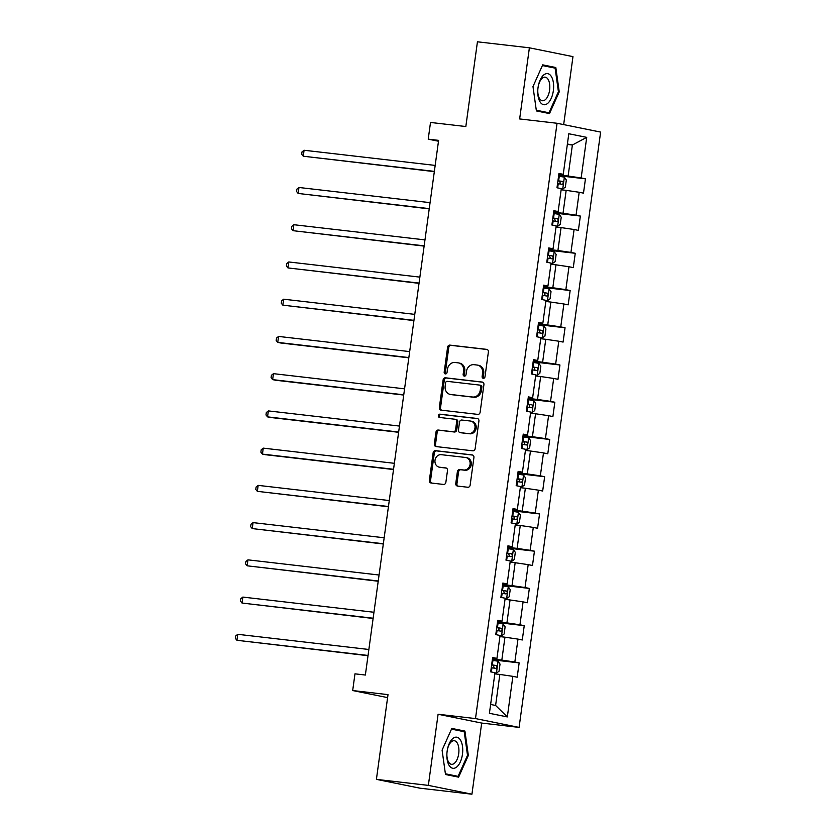 <?xml version="1.0" encoding="UTF-8"?>
<svg xmlns="http://www.w3.org/2000/svg" width="836" height="836" viewBox="0 0 836 836"><rect width="100%" height="100%" fill="white"/><g stroke="black" fill="none" stroke-linecap="round" stroke-linejoin="round"><path stroke-width="1.25" d="M483.333 378.311A1.662 1.432 -78.6 0 0 484.984 376.837L488.391 351.946A2.362 2.048 -78.6 0 0 486.677 349.364L449.956 345.122A2.362 2.048 -78.6 0 0 447.594 347.222L444.188 372.125A1.662 1.432 -78.6 0 0 447.041 372.448L447.49 369.23A7.576 6.563 -78.6 0 1 455.035 362.49L458.097 362.845A7.576 6.563 -78.6 0 1 458.577 362.918A7.576 6.563 -78.6 0 1 463.604 371.09L463.154 374.319A1.662 1.432 -78.6 0 0 466.018 374.643L466.457 371.424A7.576 6.563 -78.6 0 1 474.012 364.684L477.063 365.039A7.576 6.563 -78.6 0 1 477.544 365.113A7.576 6.563 -78.6 0 1 482.571 373.284L482.132 376.513A1.662 1.432 -78.6 0 0 483.333 378.311M455.766 483.48A2.362 2.048 -78.6 0 0 457.491 486.061L467.784 487.252A2.362 2.048 -78.6 0 0 470.145 485.141L473.928 457.501A2.362 2.048 -78.6 0 0 472.215 454.92L435.504 450.667A2.362 2.048 -78.6 0 0 433.142 452.778L429.349 480.428A2.362 2.048 -78.6 0 0 431.073 482.999L443.519 484.441A2.362 2.048 -78.6 0 0 445.87 482.33L447.5 470.501A2.362 2.048 -78.6 0 0 445.776 467.92L439.611 467.209A6.333 5.486 -78.6 0 1 439.213 467.146A6.333 5.486 -78.6 0 1 435.044 460.082A6.333 5.486 -78.6 0 1 441.324 454.68L465.495 457.47A6.333 5.486 -78.6 0 1 465.892 457.532A6.333 5.486 -78.6 0 1 470.051 464.597A6.333 5.486 -78.6 0 1 463.781 470.01L459.748 469.539A2.362 2.048 -78.6 0 0 457.386 471.65L455.766 483.48L456.947 483.72A2.362 2.048 -78.6 0 0 458.086 486.124M563.663 124.606L572.973 56.629L529.387 47.809L477.44 41.8L465.83 126.539L430.509 122.453L428.22 139.163L438.607 140.364L365.363 675.039L354.976 673.837L352.688 690.546L387.601 697.611M428.356 785.38L471.932 794.2L481.682 723.067L438.095 714.247L428.356 785.38L376.409 779.371L388.008 694.632L352.688 690.546M438.095 714.247L475.496 718.573L557.048 123.268L600.624 132.088L519.083 727.393L475.496 718.573M529.387 47.809L519.647 118.942L557.048 123.268M477.764 414.384A2.362 2.048 -78.6 0 0 480.125 412.273L483.919 384.633A2.362 2.048 -78.6 0 0 482.194 382.052L445.483 377.799A2.362 2.048 -78.6 0 0 443.122 379.91L439.339 407.56A2.362 2.048 -78.6 0 0 441.053 410.142L477.764 414.384M478.923 421.062L475.141 448.713A2.362 2.048 -78.6 0 1 472.779 450.813L436.068 446.57A2.362 2.048 -78.6 0 1 434.344 443.989L435.964 432.16A2.362 2.048 -78.6 0 1 438.325 430.049L453.216 431.773A2.362 2.048 -78.6 0 0 455.578 429.673L456.655 421.814A2.362 2.048 -78.6 0 0 454.93 419.244L439.433 417.446A1.662 1.432 -78.6 0 1 439.882 414.165L477.21 418.481A2.362 2.048 -78.6 0 1 478.923 421.062M471.932 794.2L419.985 788.191L376.409 779.371M519.146 662.896L514.84 662.018L517.986 639.112L522.281 639.979L524.245 625.652L519.94 624.785L523.085 601.868L527.38 602.746L529.345 588.419L525.039 587.551L528.185 564.634L532.48 565.502L534.444 551.185L530.149 550.307L533.284 527.401L537.579 528.268L539.544 513.941L535.249 513.074L538.384 490.157L542.679 491.035L544.644 476.708L540.349 475.841L543.484 452.924L547.789 453.791L549.743 439.475L545.448 438.607L548.583 415.691L552.889 416.558L554.843 402.241L550.548 401.364L553.683 378.447L557.988 379.325L559.942 364.998L555.647 364.13L558.782 341.213L563.088 342.081L565.052 327.764L560.747 326.897L563.892 303.98L568.187 304.847L570.152 290.531L565.847 289.653L568.992 266.747L573.287 267.614L575.252 253.287L570.946 252.42L574.092 229.503L578.387 230.381L580.351 216.054L576.046 215.186L579.191 192.27L583.486 193.137L585.451 178.82L581.156 177.953L586.715 137.365L568.804 133.75L563.245 174.327L558.95 173.449L556.985 187.776L561.29 188.643L558.145 211.56L553.85 210.693L551.885 225.009L556.18 225.887L553.045 248.794L548.75 247.926L546.786 262.253L551.081 263.121L547.946 286.037L543.651 285.16L541.686 299.487L545.981 300.354L542.846 323.271L538.541 322.403L536.587 336.72L540.882 337.587L537.747 360.504L533.441 359.637L531.487 373.953L535.782 374.831L532.647 397.737L528.342 396.87L526.377 411.197L530.682 412.064L527.547 434.981L523.242 434.114L521.277 448.43L525.583 449.298L522.437 472.215L518.142 471.347L516.178 485.664L520.483 486.542L517.338 509.448L513.043 508.581L511.078 522.908L515.384 523.775L512.238 546.692L507.943 545.814L505.979 560.141L510.273 561.008L507.138 583.925L502.844 583.058L500.879 597.374L505.174 598.242L502.039 621.158L497.744 620.291L495.779 634.608L500.074 635.485L496.939 658.402L492.634 657.524L490.68 671.851L494.975 672.719L489.415 713.296L507.327 716.922L512.876 676.345L517.181 677.212L519.146 662.896L492.331 659.792M499.918 636.604L504.954 637.189L501.819 660.106L492.435 659.019M492.529 658.298L496.939 658.402M501.819 660.106L514.84 662.018M504.954 637.189L517.986 639.112M505.028 599.37L510.054 599.955L506.919 622.872L497.535 621.785M497.629 621.064L502.039 621.158M506.919 622.872L519.94 624.785M510.054 599.955L523.085 601.868M510.127 562.137L515.164 562.722L512.019 585.628L502.635 584.552M502.739 583.821L507.138 583.925M512.019 585.628L525.039 587.551M515.164 562.722L528.185 564.634M515.227 524.904L520.264 525.478L517.118 548.395L507.734 547.308M507.839 546.587L512.238 546.692M517.118 548.395L530.149 550.307M520.264 525.478L533.284 527.401M520.326 487.66L525.363 488.245L522.218 511.162L512.834 510.075M512.938 509.354L517.338 509.448M522.218 511.162L535.249 513.074M525.363 488.245L538.384 490.157M525.426 450.426L530.463 451.012L527.317 473.928L517.933 472.842M518.038 472.11L522.437 472.215M527.317 473.928L540.349 475.841M530.463 451.012L543.484 452.924M530.526 413.193L535.562 413.768L532.428 436.685L523.043 435.598M523.137 434.877L527.547 434.981M532.428 436.685L545.448 438.607M535.562 413.768L548.583 415.691M535.625 375.949L540.662 376.534L537.527 399.451L528.143 398.364M528.237 397.643L532.647 397.737M537.527 399.451L550.548 401.364M540.662 376.534L553.683 378.447M540.725 338.716L545.762 339.301L542.627 362.218L533.243 361.131M533.337 360.41L537.747 360.504M542.627 362.218L555.647 364.13M545.762 339.301L558.782 341.213M545.824 301.482L550.861 302.068L547.726 324.974L538.342 323.887M538.436 323.166L542.846 323.271M547.726 324.974L560.747 326.897M550.861 302.068L563.892 303.98M550.934 264.249L555.961 264.824L552.826 287.741L543.442 286.654M543.536 285.933L547.946 286.037M552.826 287.741L565.847 289.653M555.961 264.824L568.992 266.747M556.034 227.005L561.071 227.591L557.925 250.507L548.541 249.421M548.646 248.7L553.045 248.794M557.925 250.507L570.946 252.42M561.071 227.591L574.092 229.503M561.134 189.772L566.171 190.357L563.025 213.274L553.641 212.187M553.745 211.456L558.145 211.56M563.025 213.274L576.046 215.186M566.171 190.357L579.191 192.27M567.341 144.419L572.378 145.004L568.125 176.03L558.741 174.943M558.845 174.222L563.245 174.327M568.125 176.03L581.156 177.953M567.404 143.991L572.378 145.004L586.715 137.365M481.682 723.067L519.083 727.393M428.22 139.163L438.482 141.232M490.627 704.455L495.602 705.459L499.855 674.433L494.818 673.847M495.602 705.459L507.327 716.922M499.855 674.433L512.876 676.345M558.636 175.717L585.451 178.82M553.537 212.95L580.351 216.054M548.437 250.183L575.252 253.287M543.337 287.427L570.152 290.531M538.238 324.661L565.052 327.764M533.138 361.894L559.942 364.998M528.038 399.138L554.843 402.241M522.928 436.371L549.743 439.475M517.829 473.604L544.644 476.708M512.729 510.848L539.544 513.941M507.63 548.082L534.444 551.185M502.53 585.315L529.345 588.419M497.43 622.548L524.245 625.652M532.981 86.568L536.388 110.927L549.513 113.581L559.232 91.876L555.825 67.517L542.7 64.853L532.981 86.568L542.397 65.563L555.114 68.144L558.417 91.741L548.991 112.776L536.294 110.206M458.619 777.156L468.338 755.451L464.931 731.082L451.806 728.428L442.087 750.132L445.494 774.502L458.619 777.156M555.825 67.517L542.397 65.563M558.396 91.782L559.232 91.876M464.931 731.082L451.492 729.128L464.21 731.709L467.512 755.316L458.097 776.351L445.389 773.781M467.502 755.347L468.338 755.451M483.845 378.269A1.662 1.432 -78.6 0 1 483.302 376.754L483.741 373.525A7.576 6.563 -78.6 0 0 478.725 365.353L477.544 365.113M458.577 362.918L459.748 363.158A7.576 6.563 -78.6 0 1 464.774 371.33L464.335 374.549A1.662 1.432 -78.6 0 0 464.879 376.075M487.252 349.532L451.137 345.362A2.362 2.048 -78.6 0 0 448.775 347.462L445.369 372.354A1.662 1.432 -78.6 0 0 445.912 373.88M482.769 382.219L446.664 378.039A2.362 2.048 -78.6 0 0 444.303 380.15L440.509 407.801A2.362 2.048 -78.6 0 0 441.659 410.204M480.71 386.88A1.662 1.432 -78.6 0 0 479.498 385.072L447.281 381.341A1.662 1.432 -78.6 0 0 445.619 382.815L445.16 386.211A7.576 6.563 -78.6 0 0 450.186 394.393A7.576 6.563 -78.6 0 0 450.656 394.467L472.685 397.016A7.576 6.563 -78.6 0 0 480.24 390.276L480.71 386.88L481.881 387.12A1.662 1.432 -78.6 0 0 480.679 385.312L479.707 385.114M450.186 394.393L451.356 394.634A7.576 6.563 -78.6 0 0 451.837 394.707L450.656 394.467M481.881 387.12L481.421 390.516A7.576 6.563 -78.6 0 1 473.866 397.257L451.837 394.707M455.223 419.296L456.111 419.473A2.362 2.048 -78.6 0 1 457.825 422.055L456.749 429.903A2.362 2.048 -78.6 0 1 454.397 432.013L439.506 430.289A2.362 2.048 -78.6 0 0 437.144 432.4L435.525 444.229A2.362 2.048 -78.6 0 0 436.664 446.643M477.784 418.658L441.063 414.405A1.662 1.432 -78.6 0 0 440.133 417.53M468.662 433.56A6.333 5.486 -78.6 0 0 474.942 428.157A6.333 5.486 -78.6 0 0 470.783 421.093A6.333 5.486 -78.6 0 0 470.386 421.03L461.869 420.038A2.362 2.048 -78.6 0 0 459.507 422.149L458.431 429.997A2.362 2.048 -78.6 0 0 460.145 432.578L469.842 433.8A6.333 5.486 -78.6 0 0 476.123 428.398A6.333 5.486 -78.6 0 0 471.953 421.334L470.783 421.093M461.033 432.755A2.362 2.048 -78.6 0 0 461.326 432.818L460.145 432.578M469.842 433.8L461.326 432.818M465.892 457.532L467.073 457.773A6.333 5.486 -78.6 0 1 471.232 464.837A6.333 5.486 -78.6 0 1 464.952 470.25L460.929 469.78A2.362 2.048 -78.6 0 0 458.567 471.891L456.947 483.72M439.213 467.146L440.384 467.387A6.333 5.486 -78.6 0 0 440.781 467.449L439.611 467.209M446.351 468.097L440.781 467.449M472.789 455.087L436.674 450.907A2.362 2.048 -78.6 0 0 434.323 453.018L430.53 480.658A2.362 2.048 -78.6 0 0 431.669 483.072M561.249 188.894L562.67 189.051L565.345 187.139L566.327 179.98L564.3 177.117L558.573 176.218M562.67 189.051L561.269 188.8M435.169 165.413L304.074 150.25L303.259 156.217L434.323 171.631M557.56 183.617L562.147 184.307C563.527 183.575 563.663 182.624 562.544 181.443L557.946 180.754M557.936 180.869L559.545 181.099L560.381 183.387M304.074 150.25L302.005 151.901L301.681 154.294L303.259 156.217L434.354 171.38M540.025 101.835A15.675 7.796 96.6 0 0 551.258 98.272A15.675 7.796 96.6 0 0 551.363 76.515A15.675 7.796 96.6 0 0 538.238 86.369A15.675 7.796 96.6 0 0 537.788 90.194A15.675 7.796 96.6 0 0 540.025 101.835M537.809 89.943A11.861 5.894 96.6 0 0 539.513 98.543A11.861 5.894 96.6 0 0 542.439 100.738A11.861 5.894 96.6 0 0 549.043 92.89A11.861 5.894 96.6 0 0 548.092 79.368A11.861 5.894 96.6 0 0 545.166 77.163A11.861 5.894 96.6 0 0 538.196 86.62M540.923 111.846L548.991 112.776M462.454 754.291A15.675 7.796 96.6 0 0 457.229 737.3A15.675 7.796 96.6 0 0 447.333 749.944A15.675 7.796 96.6 0 0 447.145 751.198A15.675 7.796 96.6 0 0 446.894 753.769A15.675 7.796 96.6 0 0 453.311 768.336A15.675 7.796 96.6 0 0 462.454 754.291M446.905 753.518A11.861 5.894 96.6 0 0 451.534 764.313A11.861 5.894 96.6 0 0 458.703 753.696A11.861 5.894 96.6 0 0 454.261 740.738A11.861 5.894 96.6 0 0 447.291 750.185M442.087 750.153L451.492 729.138M450.029 775.411L458.097 776.351M556.149 226.128L557.57 226.295L560.245 224.382L561.228 217.224L559.2 214.35L553.474 213.452M557.57 226.295L556.159 226.034M430.07 202.657L298.974 187.483L298.149 193.45L429.223 208.875M552.46 220.85L557.048 221.55C558.427 220.819 558.553 219.858 557.445 218.677L552.847 217.987M552.836 218.102L554.446 218.332L555.271 220.62M298.974 187.483L296.905 189.135L296.581 191.528L298.149 193.45L429.255 208.624M551.049 263.361L552.46 263.528L555.146 261.616L556.128 254.457L554.101 251.594L548.364 250.695M552.46 263.528L551.06 263.277M424.97 239.89L293.875 224.717L293.049 230.684L424.124 246.108M547.35 258.094L551.99 258.794C553.327 258.052 553.453 257.101 552.335 255.92L547.747 255.231M547.737 255.335L549.346 255.576L550.172 257.854M293.875 224.717L291.806 226.378L291.482 228.761L293.049 230.684L424.155 245.857M545.95 300.594L547.361 300.761L550.046 298.849L551.028 291.691L549.001 288.828L543.264 287.929M547.361 300.761L545.96 300.511M419.871 277.124L288.765 261.961L287.95 267.928L419.024 283.341M542.25 295.327L546.848 296.017C548.228 295.286 548.353 294.335 547.235 293.154L542.648 292.464M542.627 292.579L544.246 292.809L545.072 295.087M288.765 261.961L286.706 263.612L286.382 265.994L287.95 267.928L419.055 283.09M540.85 337.838L542.261 337.995L544.947 336.093L545.929 328.924L543.902 326.061L538.165 325.162M542.261 337.995L540.861 337.744M414.771 314.367L283.665 299.194L282.85 305.161L413.925 320.585M537.151 332.561L541.749 333.25C543.128 332.529 543.254 331.568 542.136 330.387L537.548 329.697M537.527 329.812L539.147 330.042L539.972 332.331M283.665 299.194L281.607 300.845L281.283 303.238L282.85 305.161L413.956 320.334M535.751 375.071L537.161 375.239L539.847 373.326L540.829 366.168L538.802 363.305L533.065 362.396M537.161 375.239L535.761 374.988M409.671 351.601L278.566 336.427L277.751 342.394L280.697 342.99L408.814 357.818M532.051 369.805L536.649 370.494C538.018 369.763 538.154 368.812 537.036 367.631L532.448 366.931M532.428 367.046L534.047 367.286L534.873 369.564M278.566 336.427L276.507 338.089L276.173 340.471L277.751 342.394L408.856 357.568M530.651 412.305L532.062 412.472L534.747 410.56L535.73 403.401L533.692 400.538L527.965 399.639M532.062 412.472L530.661 412.221M404.572 388.834L273.466 373.661L272.651 379.628L275.598 380.234L403.715 395.052M526.952 407.038L531.539 407.728C532.919 406.996 533.054 406.045 531.936 404.864L527.349 404.175M527.328 404.29L528.948 404.519L529.773 406.798M273.466 373.661L271.407 375.322L271.073 377.705L272.651 379.628L403.757 394.801M525.551 449.549L526.962 449.705L529.648 447.803L530.63 440.635L528.592 437.771L522.866 436.873M526.962 449.705L525.562 449.454M399.472 426.067L268.366 410.904L267.551 416.871L270.498 417.467L398.615 432.296M521.852 444.271L526.44 444.961C527.819 444.229 527.955 443.279 526.837 442.098L522.239 441.408M522.228 441.523L523.848 441.753L524.674 444.041M268.366 410.904L266.308 412.556L265.973 414.949L267.551 416.871L398.647 432.034M520.441 486.782L521.863 486.949L524.548 485.037L525.52 477.878L523.493 475.015L517.766 474.106M521.863 486.949L520.462 486.688M394.373 463.311L263.267 448.138L262.452 454.105L265.388 454.7L393.516 469.529M516.752 481.505L521.34 482.205C522.719 481.473 522.855 480.512 521.737 479.341L517.139 478.641M517.129 478.756L518.748 478.986L519.574 481.275M263.267 448.138L261.198 449.799L260.874 452.182L262.452 454.105L393.547 469.278M515.342 524.015L516.763 524.182L519.438 522.27L520.42 515.112L518.393 512.249L512.667 511.35M516.763 524.182L515.363 523.932M389.262 500.545L258.167 485.371L257.352 491.338L388.416 506.762M511.653 518.748L516.24 519.438C517.62 518.707 517.756 517.756 516.638 516.575L512.04 515.885M512.029 515.99L513.649 516.23L514.474 518.508M258.167 485.371L256.098 487.033L255.774 489.415L257.352 491.338L388.447 506.511M510.242 561.259L511.663 561.416L514.339 559.503L515.321 552.345L513.294 549.482L507.567 548.583M511.663 561.416L510.253 561.165M384.163 537.778L253.068 522.615L252.242 528.582L383.316 543.996M506.553 555.982L511.183 556.682C512.52 555.94 512.646 554.989 511.538 553.808L506.94 553.118M506.929 553.233L508.539 553.463L509.364 555.741M253.068 522.615L250.999 524.266L250.675 526.659L252.242 528.582L383.348 543.745M505.143 598.492L506.553 598.649L509.239 596.747L510.221 589.579L508.194 586.715L502.457 585.817M506.553 598.649L505.153 598.398M379.063 575.022L247.968 559.848L247.142 565.815L378.217 581.239M501.443 593.215L506.041 593.915C507.421 593.184 507.546 592.222 506.428 591.042L501.84 590.352M501.83 590.467L503.439 590.697L504.265 592.985M247.968 559.848L245.899 561.499L245.575 563.892L247.142 565.815L378.248 580.989M500.043 635.726L501.454 635.893L504.139 633.981L505.122 626.822L503.094 623.959L497.357 623.05M501.454 635.893L500.053 635.642M373.964 612.255L242.858 597.082L242.043 603.049L373.117 618.473M496.344 630.459L500.942 631.149C502.321 630.417 502.446 629.466 501.328 628.285L496.741 627.585M496.72 627.7L498.34 627.94L499.165 630.219M242.858 597.082L240.799 598.743L240.475 601.126L242.043 603.049L373.149 618.222M494.943 672.959L496.354 673.126L499.04 671.214L500.022 664.056L497.995 661.192L492.258 660.294M496.354 673.126L494.954 672.875M368.864 649.488L237.758 634.315L236.943 640.292L368.018 655.706M491.244 667.692L495.842 668.382C497.221 667.65 497.347 666.7 496.229 665.519L491.641 664.829M491.62 664.944L493.24 665.174L494.066 667.452M237.758 634.315L235.7 635.977L235.376 638.359L236.943 640.292L368.049 655.455M483.741 373.525L482.571 373.284M464.335 374.549L463.154 374.319M464.774 371.33L463.604 371.09M445.369 372.354L444.188 372.125M448.775 347.462L447.594 347.222M451.137 345.362L449.956 345.122M483.302 376.754L482.132 376.513M440.509 407.801L439.339 407.56M444.303 380.15L443.122 379.91M446.664 378.039L445.483 377.799M473.866 397.257L472.685 397.016M481.421 390.516L480.24 390.276M435.525 444.229L434.344 443.989M437.144 432.4L435.964 432.16M439.506 430.289L438.325 430.049M454.397 432.013L453.216 431.773M456.749 429.903L455.578 429.673M457.825 422.055L456.655 421.814M441.063 414.405L439.882 414.165M458.567 471.891L457.386 471.65M460.929 469.78L459.748 469.539M464.952 470.25L463.781 470.01M430.53 480.658L429.349 480.428M434.323 453.018L433.142 452.778M436.674 450.907L435.504 450.667M562.732 189.009L564.352 177.19M558.647 180.848L559.263 176.312M557.675 187.912L558.249 183.711M559.545 181.099L562.544 181.443M557.633 226.242L559.253 214.424M553.547 218.091L554.163 213.556M552.575 225.156L553.15 220.955M554.446 218.332L557.445 218.677M552.533 263.476L554.153 251.667M548.447 255.325L549.064 250.79M547.475 262.389L548.05 258.188M549.346 255.576L552.335 255.92M547.434 300.72L549.053 288.901M543.337 292.558L543.964 288.023M542.376 299.622L542.951 295.421M544.246 292.809L547.235 293.154M542.334 337.953L543.954 326.134M538.238 329.792L538.865 325.256M537.276 336.856L537.851 332.655M539.147 330.042L542.136 330.387M537.235 375.186L538.844 363.367M533.138 367.035L533.765 362.5M532.177 374.1L532.751 369.899M534.047 367.286L537.036 367.631M532.135 412.42L533.744 400.611M528.038 404.269L528.665 399.733M527.067 411.333L527.652 407.132M528.948 404.519L531.936 404.864M527.025 449.663L528.645 437.845M522.939 441.502L523.555 436.967M521.967 448.566L522.542 444.365M523.848 441.753L526.837 442.098M521.925 486.897L523.545 475.078M517.839 478.746L518.456 474.211M516.867 485.81L517.442 481.609M518.748 478.986L521.737 479.341M516.826 524.13L518.445 512.322M512.74 515.979L513.356 511.444M511.768 523.043L512.343 518.842M513.649 516.23L516.638 516.575M511.726 561.374L513.346 549.555M507.64 553.213L508.257 548.677M506.668 560.277L507.243 556.076M508.539 553.463L511.538 553.808M506.626 598.607L508.246 586.788M502.54 590.446L503.157 585.911M501.569 597.521L502.143 593.32M503.439 590.697L506.428 591.042M501.527 635.841L503.147 624.032M497.43 627.69L498.057 623.154M496.469 634.754L497.044 630.553M498.34 627.94L501.328 628.285M496.427 673.074L498.047 661.266M492.331 664.923L492.958 660.388M491.369 671.987L491.944 667.786M493.24 665.174L496.229 665.519M480.784 385.323L479.603 385.093M456.257 419.505L455.077 419.264M461.179 432.787L459.999 432.557"/></g></svg>

